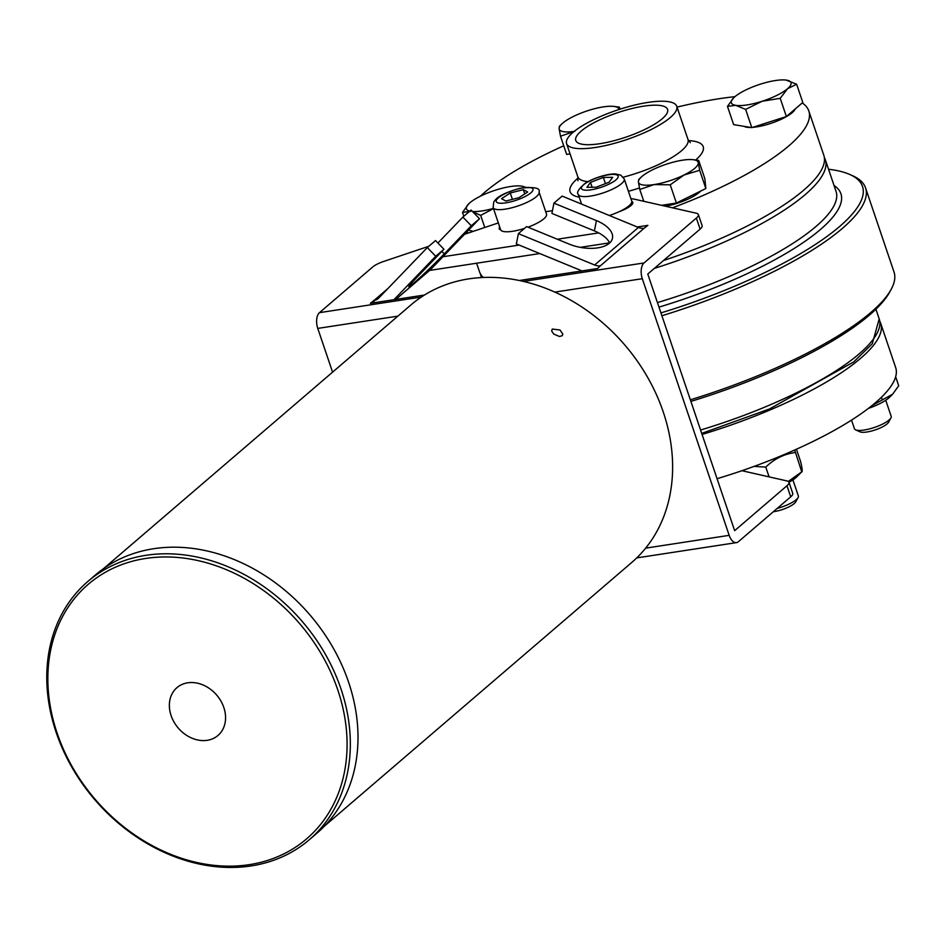 <?xml version="1.0" encoding="UTF-8"?>
<svg xmlns="http://www.w3.org/2000/svg" width="946" height="946" viewBox="0 0 946 946"><rect width="100%" height="100%" fill="white"/><g stroke="black" fill="none" stroke-linecap="round" stroke-linejoin="round"><path stroke-width="1.42" d="M788.976 482.259L792.713 493.327A18.187 4.848 161.3 0 1 790.714 496.827L738.388 541.715A12.121 6.445 -98.7 0 1 736.473 542.626A12.121 6.445 -98.7 0 1 729.177 535.341L642.31 278.703A12.121 6.445 -98.7 0 1 644.037 262.953L696.362 218.065A18.187 4.848 -18.7 0 0 698.361 214.565L702.109 225.621A18.187 4.848 161.3 0 1 700.099 229.121L647.774 274.021L734.64 530.659L786.966 485.759A18.187 4.848 -18.7 0 0 788.976 482.259A18.187 4.848 -18.7 0 0 786.918 480.911L741.901 470.706A181.738 48.4 161.3 0 1 717.056 478.7M590.47 182.412L603.359 177.422L612.677 177.316L609.094 182.2L596.205 187.202L586.898 187.308L590.47 182.412L592.113 187.249M603.359 177.422L605.452 183.619M618.921 211.786A24.229 6.456 -18.7 0 0 631.798 201.38A16.957 4.517 161.3 0 1 632.768 202.326A16.957 4.517 161.3 0 1 618.921 211.786A24.229 6.456 161.3 0 1 609.283 215.487M624.242 178.96L620.777 175.14L615.799 174.005C612.157 173.378 598.7 175.578 585.881 182.72C578.716 188.727 576.197 192.653 578.325 194.498A24.229 6.456 -18.7 0 0 584.817 196.614A24.229 6.456 -18.7 0 0 610.939 189.886A24.229 6.456 -18.7 0 0 624.242 178.96L631.727 201.084A24.229 6.456 161.3 0 1 631.798 201.38M493.138 207.552A24.229 6.456 -18.7 0 0 511.691 207.813A24.229 6.456 -18.7 0 0 539.043 192.014C540.639 187.982 534.348 186.729 520.158 188.23C499.098 194.202 495.858 198.885 493.741 202.054L493.138 207.552L500.623 229.677A24.229 6.456 -18.7 0 0 500.718 229.89A16.957 4.517 161.3 0 1 499.216 228.743A16.957 4.517 161.3 0 1 499.701 226.934M505.862 201.037L501.534 198.684L510.261 192.996L523.327 189.673L527.655 192.026L518.916 197.702L505.862 201.037M523.327 189.673L524.758 193.906M510.261 192.996L512.413 199.37M539.043 192.014L546.528 214.139A24.229 6.456 161.3 0 1 527.998 227.182M524.498 228.4A24.229 6.456 161.3 0 1 519.177 229.937A24.229 6.456 161.3 0 1 500.718 229.89M552.464 210.674L545.712 211.703M498.341 222.925L464.533 234.277M428.845 246.267L383.757 261.415A14.545 3.879 -18.7 0 0 372.7 266.997L319.488 312.653A12.121 6.445 81.3 0 0 317.761 328.404L332.566 372.156M698.361 214.565A18.187 4.848 -18.7 0 0 696.315 213.217L633.915 199.062A16.957 4.517 -18.7 0 0 630.97 198.849M442.917 256.744L519.141 245.073M557.289 239.232L598.676 232.893M637.261 226.981L647.856 225.361L644.167 228.234A12.121 9.744 49.4 0 1 638.408 227.454L562.137 196.106L553.93 203.142L551.92 213.429L594.407 230.895A30.296 15.207 -168.9 0 1 609.65 242.945M519.283 280.513L597.541 268.534L600.414 265.779A12.121 9.744 -130.6 0 1 594.656 264.998L518.384 233.65L526.591 226.602L569.078 244.068A30.296 15.207 11.1 0 0 612.476 238.167A30.296 15.207 11.1 0 0 596.418 220.607L553.93 203.142M424.458 295.034L370.359 303.323L374.048 300.438A12.121 9.744 -130.6 0 0 378.187 298.569A12.121 9.744 -130.6 0 0 378.731 298.061L427.308 247.592L435.515 240.556L443.946 249.236L416.89 277.344A30.296 1.384 135.8 0 0 408.838 286.721A30.296 1.384 135.8 0 0 421.632 276.019A30.296 1.384 135.8 0 0 444.242 253.883L471.297 225.775L479.504 218.727L430.927 269.208A24.229 19.476 -130.6 0 1 429.839 270.225L395.806 299.421M609.602 242.85L580.241 247.344M539.764 253.552L429.626 270.414M518.384 233.65L516.362 243.926L582.003 270.911M374.38 302.708L373.635 300.509M437.903 243.016L462.866 217.083L471.073 210.047L479.504 218.727M427.308 247.592L435.739 256.271L443.946 249.236M462.866 217.083L471.297 225.775M393.938 299.705L435.739 256.271M187.58 682.823A31.502 25.317 49.4 0 1 223.776 707.36A31.502 25.317 49.4 0 1 207.351 740.292A31.502 25.317 49.4 0 1 171.155 715.755A31.502 25.317 49.4 0 1 187.58 682.823M87.801 581.506L95.451 574.943A170.114 136.744 49.4 0 1 348.613 682.243A170.114 136.744 49.4 0 1 316.981 833.154L309.318 839.729A170.114 136.744 49.4 0 1 251.128 865.933A170.114 136.744 49.4 0 1 72.073 767.573A170.114 136.744 49.4 0 1 87.801 581.506A170.114 136.744 49.4 0 1 145.991 555.314A170.114 136.744 49.4 0 1 340.95 688.818A170.114 136.744 49.4 0 1 309.318 839.729M249.283 864.656A167.69 134.793 -130.6 0 0 337.828 690.06A167.69 134.793 -130.6 0 0 145.649 558.459A167.69 134.793 -130.6 0 0 57.103 733.055A167.69 134.793 -130.6 0 0 249.283 864.656M559.997 329.988L562.858 334.139L562.172 335.735L559.441 336.48L553.658 334.009L551.636 330.899L552.31 329.054L559.997 329.988M103.599 568.593L410.836 305.014A169.63 136.354 49.4 0 1 663.264 412.007A169.63 136.354 49.4 0 1 631.727 562.492L324.49 826.071M672.476 207.813A181.738 48.4 -18.7 0 0 808.795 110.919A181.738 48.4 -18.7 0 0 802.232 102.948M734.947 96.669A181.738 48.4 -18.7 0 0 718.7 98.798A181.738 48.4 -18.7 0 0 677.04 107.111M563.733 145.79A181.738 48.4 -18.7 0 0 480.355 196.212M466.946 231.782A181.738 48.4 -18.7 0 0 468.128 233.071M700.761 191.021A27.623 7.355 161.3 0 1 699.425 192.286A27.623 7.355 161.3 0 1 665.558 206.24M795.208 108.967A27.623 7.355 161.3 0 1 756.646 126.894A27.623 7.355 161.3 0 1 752.638 127.355M750.757 127.45A27.623 7.355 161.3 0 1 744.088 126.35M871.893 405.645L892.551 394.281L889.618 397.19A27.387 7.296 161.3 0 1 868.404 408.388M892.551 394.281L898.7 385.767L895.649 376.756M882.275 399.862L881.412 397.285M855.622 429.862L860.068 431.849A15.668 4.174 -18.7 0 0 875.298 429.886A15.668 4.174 -18.7 0 0 888.601 422.188L890.919 417.919A19.381 5.168 161.3 0 1 864.065 430.04A19.381 5.168 161.3 0 1 855.622 429.862A19.381 5.168 161.3 0 1 854.451 428.751L851.518 420.095M885.74 400.253L891.179 416.323A19.381 5.168 161.3 0 1 890.919 417.919M786.091 80.067L796.638 84.229L787.557 88.699A31.502 8.396 -18.7 0 0 786.682 80.162A31.502 8.396 -18.7 0 0 786.091 80.067A31.502 8.396 -18.7 0 0 760.312 84.194A31.502 8.396 -18.7 0 0 734.817 96.776A31.502 8.396 -18.7 0 0 733.694 97.805A31.502 8.396 -18.7 0 0 735.681 105.325A31.502 8.396 -18.7 0 0 762.05 101.293A31.502 8.396 -18.7 0 0 787.557 88.699L780.214 98.313L762.05 101.293L745.637 109.405L735.681 105.325L727.474 106.39L733.658 97.84M796.638 84.229L802.799 102.452L786.386 116.547L751.798 127.627L733.647 124.624L727.474 106.39M786.386 116.547L780.214 98.313M751.798 127.627L745.637 109.405M613.978 106.425L619.382 107.135L619.015 109.499A31.502 8.396 -18.7 0 0 613.978 106.425A31.502 8.396 -18.7 0 0 603.288 106.898A31.502 8.396 -18.7 0 0 573.347 116.5A31.502 8.396 -18.7 0 0 561.581 124.163A31.502 8.396 -18.7 0 0 559.121 128.691L559.488 126.326M574.849 131.305L560.493 136.2L559.121 128.691A31.502 8.396 -18.7 0 0 574.198 131.399M570.083 153.902L566.666 154.423L560.493 136.2M620.068 109.168L619.382 107.135M470.741 211.325L462.535 212.389L468.719 203.839M521.151 186.066L521.743 186.149A31.502 8.396 -18.7 0 0 521.151 186.066A31.502 8.396 -18.7 0 0 495.373 190.193A31.502 8.396 -18.7 0 0 469.878 202.775A31.502 8.396 -18.7 0 0 468.755 203.804A31.502 8.396 -18.7 0 0 469.807 211.135M493.493 208.581L480.686 215.392L472.74 211.774M472.503 211.526A31.502 8.396 -18.7 0 0 493.422 208.392M525.065 187.343A31.502 8.396 -18.7 0 0 521.743 186.149L525.716 187.261M484.778 227.478L480.686 215.392M473.225 231.368L468.53 230.126M463.836 216.256L462.535 212.389M788.302 481.455L801.747 471.829L796.792 476.831A27.387 7.296 161.3 0 1 795.823 477.718A27.387 7.296 161.3 0 1 788.976 482.247M794.675 450.012L801.747 471.829C802.575 471.995 802.243 468.708 800.742 461.955L796.437 449.232M795.219 452.543C784.234 453.926 774.419 458.775 765.775 467.076L754.045 466.402M769.086 476.867L765.775 467.076M773.331 511.739A15.668 4.174 -18.7 0 0 794.25 503.556A15.668 4.174 -18.7 0 0 795.775 501.829L798.093 497.549A19.381 5.168 161.3 0 1 796.213 499.689A19.381 5.168 161.3 0 1 777.21 508.404M792.914 479.894L798.353 495.952A19.381 5.168 161.3 0 1 798.093 497.549M684.088 174.986L670.229 184.813L654.135 184.576A31.502 8.396 -18.7 0 0 684.088 174.986A31.502 8.396 -18.7 0 0 698.302 162.783L699.673 170.292L684.088 174.986M639.78 189.484L638.408 181.975A31.502 8.396 -18.7 0 0 654.135 184.576L639.78 189.484L643.788 201.297M693.276 159.708L698.668 160.418L698.302 162.783A31.502 8.396 -18.7 0 0 693.276 159.708A31.502 8.396 -18.7 0 0 682.574 160.181A31.502 8.396 -18.7 0 0 652.634 169.772A31.502 8.396 -18.7 0 0 640.868 177.446A31.502 8.396 -18.7 0 0 638.408 181.975L638.775 179.61M699.673 170.292L705.846 188.514L704.841 178.64L698.668 160.418M705.846 188.514L676.402 203.047L670.229 184.813M676.402 203.047L661.526 205.329M661.893 315.739A210.816 56.145 -18.7 0 0 842.33 228.447A210.816 56.145 -18.7 0 0 865.543 187.887L894.005 271.951A210.816 56.145 161.3 0 1 891.203 289.287L889.689 292.066A208.392 55.507 161.3 0 1 869.504 315.042A208.392 55.507 161.3 0 1 690.899 401.4M891.203 289.287A210.816 56.145 161.3 0 1 870.781 312.523A210.816 56.145 161.3 0 1 690.355 399.803M865.543 187.887A210.816 56.145 -18.7 0 0 852.795 175.814L849.898 174.525A208.392 55.507 -18.7 0 0 828.542 169.263M660.935 312.913A208.392 55.507 -18.7 0 0 839.551 226.555A208.392 55.507 -18.7 0 0 849.898 174.525M879.827 321.321A181.738 48.4 161.3 0 1 880.691 323.307L895.661 367.556A181.738 48.4 161.3 0 1 741.901 470.706M880.691 323.307A181.738 48.4 161.3 0 1 702.086 434.451M643.552 106.177A48.459 12.913 -18.7 0 0 596.299 121.526A48.459 12.913 -18.7 0 0 575.771 140.481A48.459 12.913 -18.7 0 0 599.799 143.709A48.459 12.913 -18.7 0 0 647.052 128.36A48.459 12.913 -18.7 0 0 667.58 109.405A48.459 12.913 -18.7 0 0 643.552 106.177M595.424 147.47A58.155 15.491 -18.7 0 0 652.125 129.034A58.155 15.491 -18.7 0 0 676.757 106.295A58.155 15.491 -18.7 0 0 647.927 102.416A58.155 15.491 -18.7 0 0 591.226 120.852A58.155 15.491 -18.7 0 0 566.583 143.591A58.155 15.491 -18.7 0 0 595.424 147.47M476.607 263.213L479.48 271.703A181.738 48.4 -18.7 0 0 483.276 277.485M663.524 260.505A181.738 48.4 -18.7 0 0 823.777 155.168L808.795 110.919M612.961 174.395A19.381 5.168 161.3 0 1 612.689 182.164A19.381 5.168 161.3 0 1 586.615 190.217A19.381 5.168 161.3 0 1 586.887 182.46A19.381 5.168 161.3 0 1 612.961 174.395M518.112 188.928A19.381 5.168 161.3 0 1 532.693 190.749A19.381 5.168 161.3 0 1 511.065 201.782A19.381 5.168 161.3 0 1 496.496 199.961A19.381 5.168 161.3 0 1 518.112 188.928M644.037 262.953L523.41 281.423M421.313 297.056L319.488 312.653M374.048 300.438L387.801 288.636M644.167 228.234L600.414 265.779M397.864 316.141L317.761 328.404M786.966 485.759L790.714 496.827M696.362 218.065L700.099 229.121M395.676 299.444L430.927 269.208M594.656 264.998L638.408 227.454M596.418 220.607L594.407 230.895M729.177 535.341L645.669 548.136M642.31 278.703L554.817 292.101M626.536 207.635L626.772 208.333M441.841 251.423L444.242 253.883M628.404 191.293A70.276 18.719 -18.7 0 0 639.461 187.982M695.665 160.016A70.276 18.719 -18.7 0 0 688.487 140.599M578.112 177.954A70.276 18.719 -18.7 0 0 579.236 197.17M875.913 309.212L879.189 318.885A181.738 48.4 161.3 0 1 859.169 353.863A181.738 48.4 161.3 0 1 700.584 430.028M654.348 268.38A181.738 48.4 -18.7 0 0 805.259 194.569A181.738 48.4 -18.7 0 0 825.279 159.59L824.297 157.273M480.343 273.701L480.982 276.137A181.738 48.4 -18.7 0 0 481.561 277.568M658.984 307.119A185.617 49.44 -18.7 0 0 834.029 185.475M825.279 159.59L836.051 191.459A181.738 48.4 161.3 0 1 816.043 226.425A181.738 48.4 161.3 0 1 657.446 302.602M577.9 180.71L577.817 176.772A58.155 15.491 -18.7 0 0 587.821 181.632M623.284 177.174A58.155 15.491 -18.7 0 0 681.593 150.674A58.155 15.491 -18.7 0 0 687.99 139.488L676.757 106.295M581.577 204.088L578.325 194.498M736.473 542.626L636.753 557.904M561.581 124.163L559.299 126.421M640.868 177.446L638.585 179.705M879.189 318.885L872.283 343.741L853.741 361.904L769.476 408.956L701.719 433.386M481.467 277.58L480.982 276.137M577.817 176.772L566.583 143.591M687.99 139.488L690.32 142.657M466.579 233.591L466.224 232.527"/></g></svg>
